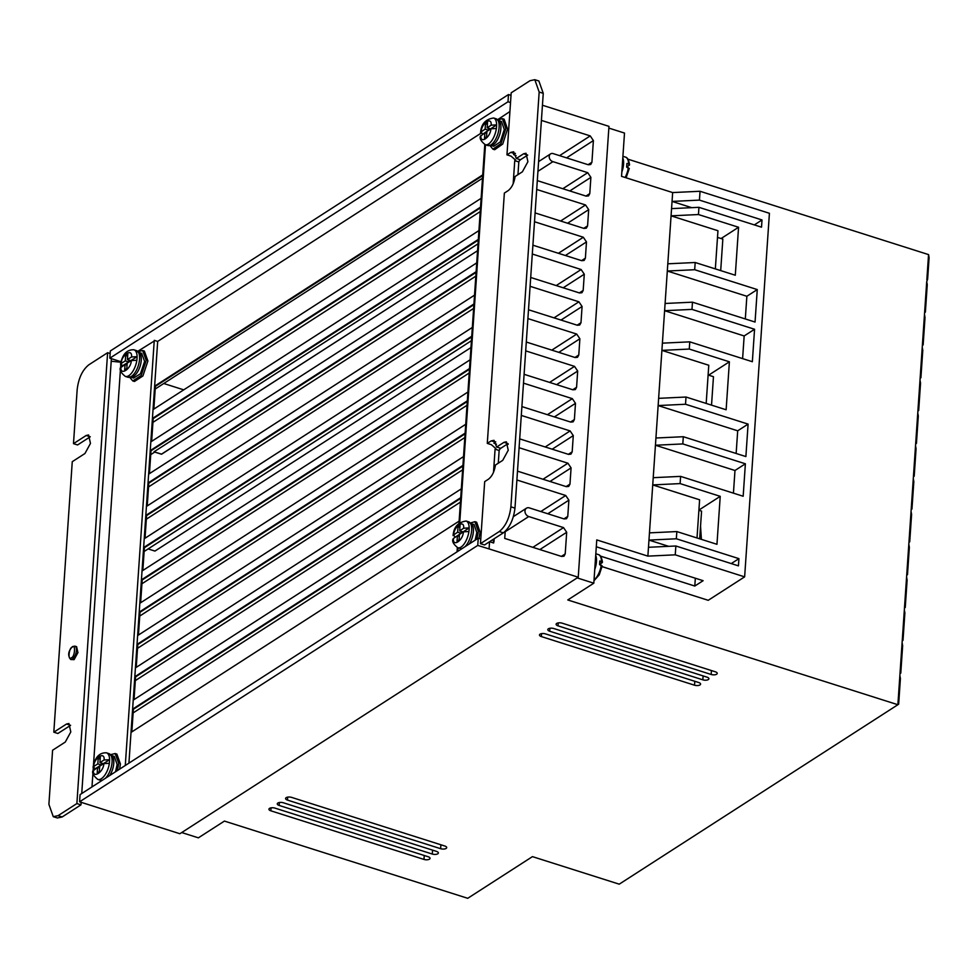<?xml version="1.0" encoding="UTF-8"?>
<svg xmlns="http://www.w3.org/2000/svg" width="978" height="978" viewBox="0 0 978 978"><rect width="100%" height="100%" fill="white"/><g stroke="black" fill="none" stroke-linecap="round" stroke-linejoin="round"><path stroke-width="1.47" d="M602.46 562.252C601.702 557.533 600.358 554.978 598.402 554.587A13.985 6.284 -72.4 0 1 601.507 561.482L602.155 562.692L599.807 560.944L599.563 564.55L601.91 566.299M626.678 166.883L629.257 165.233L628.597 164.011L626.898 163.473L626.654 167.079L629.001 168.839M136.431 350.601L140.502 354.476A12.983 5.966 108 0 1 141.248 360.32A12.983 5.966 108 0 1 133.363 376.457L127.788 377.202A13.985 6.418 108 0 0 139.548 359.256A13.985 6.418 108 0 0 136.431 350.601L133.937 349.782A13.985 6.418 108 0 1 137.103 356.689L131.565 356.946L127.421 359.525L127.8 354.109L125.673 355.442L127.666 356.09M99.573 768.133L97.58 767.485L97.213 772.901L99.34 771.581L99.707 766.165L103.839 763.573L109.377 763.329L109.622 759.723A13.985 6.418 108 0 0 106.468 752.815L108.961 753.635L113.032 757.51A12.983 5.966 108 0 1 113.766 763.341A12.983 5.966 108 0 1 109.719 775.505M496.127 118.79L500.076 122.384A12.983 5.709 107.2 0 1 500.87 128.448A12.983 5.709 107.2 0 1 493.132 144.781L487.839 145.514A13.985 6.149 107.2 0 0 499.11 127.409A13.985 6.149 107.2 0 0 496.127 118.79L493.597 118.008A13.985 6.149 107.2 0 1 496.628 124.866L490.589 128.888L487.166 127.825L491.139 125.184L496.628 124.866L496.579 126.627L496.384 128.473L490.883 128.79L486.91 131.431L486.543 136.834L484.513 138.191L484.88 132.788L480.332 136.309C479.575 138.729 481.225 141.541 485.308 144.72L487.839 145.514M461.213 531.323L461.078 533.267L455.039 537.289L453.67 534.844L453.107 535.602C453.719 527.069 458.059 522.215 466.115 521.042L468.645 521.824L472.594 525.418A12.983 5.709 107.2 0 1 473.401 531.482A12.983 5.709 107.2 0 1 469.342 543.927M287.483 800.09A3.998 1.699 -176.1 0 1 285.588 798.476A3.998 1.699 -176.1 0 1 291.652 797.4L444.782 846.007A3.998 1.699 3.9 0 1 446.689 847.62A3.998 1.699 3.9 0 1 446.102 848.427A3.998 1.699 3.9 0 1 440.626 848.696L287.483 800.09L287.691 797.131M270.845 810.811A3.998 1.699 -176.1 0 1 268.938 809.197A3.998 1.699 -176.1 0 1 275.001 808.121L428.144 856.728A3.998 1.699 3.9 0 1 430.039 858.342A3.998 1.699 3.9 0 1 429.464 859.149A3.998 1.699 3.9 0 1 423.975 859.417L270.845 810.811L271.04 807.852M279.17 805.444A3.998 1.699 -176.1 0 1 277.263 803.83A3.998 1.699 -176.1 0 1 283.327 802.767L436.457 851.373A3.998 1.699 3.9 0 1 438.364 852.987A3.998 1.699 3.9 0 1 437.789 853.794A3.998 1.699 3.9 0 1 432.3 854.051L279.17 805.444L279.366 802.498M541.372 636.58A3.998 1.699 -176.1 0 1 539.477 634.979A3.998 1.699 -176.1 0 1 545.541 633.903L698.671 682.51A3.998 1.699 3.9 0 1 700.578 684.123A3.998 1.699 3.9 0 1 699.991 684.93A3.998 1.699 3.9 0 1 694.514 685.199L541.372 636.58L541.58 633.634M549.697 631.226A3.998 1.699 -176.1 0 1 547.79 629.612A3.998 1.699 -176.1 0 1 553.866 628.548L706.996 677.155A3.998 1.699 3.9 0 1 708.903 678.769A3.998 1.699 3.9 0 1 708.316 679.576A3.998 1.699 3.9 0 1 702.84 679.832L549.697 631.226L549.905 628.279M558.022 625.859A3.998 1.699 -176.1 0 1 556.115 624.257A3.998 1.699 -176.1 0 1 562.191 623.182L715.321 671.788A3.998 1.699 3.9 0 1 717.229 673.402A3.998 1.699 3.9 0 1 716.642 674.209A3.998 1.699 3.9 0 1 711.165 674.478L558.022 625.859L558.23 622.913M516.897 479.99L565.724 495.491L568.878 500.174L567.766 516.408L566.531 518.695L564.123 518.939L529.355 507.9A4.792 3.765 57.2 0 0 526.457 508.193A4.792 3.765 57.2 0 0 524.978 510.932A4.792 3.765 57.2 0 0 528.756 516.555L563.536 527.594L566.69 532.276L565.211 553.915L563.976 556.201L561.568 556.445L504.734 538.413L505.21 531.372M541.409 120.404L590.235 135.905L593.389 140.587L591.922 162.238L590.675 164.512L588.267 164.756L553.499 153.717A4.401 3.46 57.2 0 0 550.565 153.901A4.401 3.46 57.2 0 0 549.208 156.407A4.401 3.46 57.2 0 0 552.961 161.651L537.937 171.321M701.397 539.367L700.541 526.103M138.289 351.579L142.666 350.515L146.211 360.417L141.211 375.43L132.776 380.931L129.866 377.496M132.776 380.931L134.463 381.469L142.898 375.98L147.91 360.968L144.353 351.065L142.666 350.515M110.807 754.6L115.184 753.549L118.741 763.451L117.36 770.591M119.609 769.148L120.428 764.001L116.871 754.099L115.184 753.549M498.132 119.866L502.411 118.644L505.834 128.497L501.017 143.534L492.949 149.182L490.112 145.759M492.949 149.182L494.66 149.72L502.729 144.059L507.545 129.035L504.122 119.182L502.411 118.644M470.662 522.9L474.941 521.677L478.352 531.531L476.897 539.049M478.963 538.413L480.064 532.069L476.653 522.215L474.941 521.677M76.577 646.666L77.947 652.595L74.084 659.661L70.697 659.478A6.993 3.142 107.6 0 0 72.384 659.123A6.993 3.142 107.6 0 0 76.235 652.094A6.993 3.142 107.6 0 0 74.927 646.14L76.626 646.678M141.639 353.339L144.622 361.408L140.453 373.755L133.595 378.046M115.502 771.789L117.152 764.441L114.255 756.397L111.871 755.627M501.445 121.48L504.306 129.512L500.296 141.871L493.731 146.297M475.125 540.198L476.824 532.545L474.049 524.538L471.543 523.768M127.042 365.1L125.05 364.464L124.683 369.867L126.81 368.547L127.177 363.131L131.321 360.552L136.847 360.295L137.054 358.449L137.103 356.689L130.808 360.625L127.421 359.525M133.937 349.782C126.883 349.464 122.409 354.281 120.538 364.219L121.162 363.437L122.348 366.151M106.468 752.815C99.401 752.498 94.939 757.314 93.057 767.253L93.68 766.471L94.866 769.185M488.682 128.289L488.548 130.233L482.496 134.365M463.413 531.824C463.156 540.455 452.484 547.546 453.425 538.45L457.398 535.81L457.032 541.225L459.073 539.868L459.44 534.465L463.413 531.824L468.914 531.506L469.11 529.66L469.159 527.9L463.12 531.922L459.684 530.858L463.658 528.218L469.159 527.9A13.985 6.149 107.2 0 0 466.115 521.042M577.154 577.9L593.817 583.194L567.778 599.954L897.877 704.722L619.233 884.173L532.448 856.63L467.728 898.305L224.414 821.08L198.375 837.84L181.725 832.547M593.817 583.194L596.763 539.905L647.876 556.127L672.656 192.568L621.543 176.346L624.502 133.057L608.842 128.094M480.773 538.976L478.242 538.193L80.074 794.601L79.585 801.813L179.879 833.733L578.23 577.216L608.964 126.358L542.448 105.245M897.877 704.722L898.66 704.136L900.408 678.536L899.87 675.517L897.877 704.722M924.601 312.679L925.384 312.08L927.254 284.671L926.716 281.652L899.87 675.517M926.716 281.652L927.621 279.256L929.1 257.617L928.562 254.598L926.838 279.855M628.145 159.243L928.562 254.598M602.093 566.629L708.219 600.309L744.637 576.861L675.248 554.832L675.859 545.993L648.475 547.289M672.656 192.568L700.04 191.272L769.417 213.29L744.637 576.861M691.727 207.666L672.057 201.419L699.441 200.111L700.04 191.272M715.346 268.901L717.95 230.722L671.067 215.845L698.451 214.537L698.94 207.324L671.568 208.62M745.309 318.95L746.862 296.273L667.314 271.028L694.686 269.72L695.187 262.507L667.803 263.803M742.608 358.62L744.16 335.955L664.6 310.698L691.984 309.39L692.473 302.178L665.101 303.473M706.177 403.437L708.781 365.259L661.898 350.381L689.282 349.06L689.771 341.848L662.387 343.156M736.141 453.486L737.693 430.809L658.133 405.564L685.517 404.244L686.006 397.031L658.634 398.339M733.439 493.156L734.979 470.491L655.431 445.234L682.815 443.926L683.304 436.714L655.92 438.01M697.008 537.973L699.612 499.795L652.729 484.917L680.113 483.597L680.602 476.384L653.218 477.68M668.634 546.335L648.964 540.101L676.348 538.78L676.837 531.567L649.453 532.863M647.876 556.127L675.248 554.832M596.299 546.775L703.121 580.688L694.796 586.042L600.651 556.164M489.562 541.702L493.645 542.998L493.059 539.477M489.562 541.726L489.073 548.915L578.23 577.216M552.961 161.651L587.729 172.678L590.883 177.373L589.783 193.595L588.536 195.881L586.128 196.126L537.301 180.624M536.702 189.463L585.529 204.964L588.683 209.647L587.582 225.881L586.335 228.167L583.927 228.412L535.1 212.911M534.501 221.749L583.328 237.251L586.482 241.933L585.382 258.168L584.135 260.441L581.727 260.686L532.9 245.197M532.301 254.023L581.128 269.525L584.282 274.207L583.181 290.442L581.934 292.728L579.526 292.972L530.699 277.471M530.1 286.309L578.927 301.811L582.081 306.493L580.981 322.728L579.734 325.002L577.326 325.246L528.499 309.757M527.9 318.584L576.727 334.085L579.881 338.779L578.78 355.002L577.533 357.288L575.125 357.532L526.298 342.031M525.699 350.87L574.526 366.371L577.68 371.053L576.58 387.288L575.333 389.562L572.925 389.806L524.098 374.317M523.499 383.156L572.326 398.645L575.48 403.339L574.379 419.562L573.132 421.848L570.724 422.093L521.897 406.591M521.298 415.43L570.125 430.931L573.279 435.613L572.179 451.848L570.932 454.122L568.524 454.379L519.697 438.877M507.423 444.012L508.254 444.269M519.098 447.716L567.925 463.205L571.079 467.9L569.966 484.122L568.731 486.408L566.323 486.653L517.496 471.151M79.585 801.813L477.753 545.406L489.073 548.915M163.754 383.498L183.742 389.843M511.017 95.343L508.487 94.548L110.318 350.968L109.829 358.18L121.064 361.738M902.107 642.693L902.645 645.712L900.775 673.121L899.992 673.72M904.344 609.881L904.882 612.888L903.012 640.297L902.229 640.896M904.467 608.071L905.249 607.485L907.119 580.064L906.582 577.057M906.704 575.247L907.486 574.661L909.357 547.252L908.819 544.233M908.941 542.423L909.723 541.836L911.594 514.428L911.056 511.408M911.178 509.611L911.961 509.012L913.831 481.604L913.293 478.584M913.415 476.787L914.198 476.188L916.068 448.78L915.53 445.772M915.652 443.963L916.435 443.376L918.305 415.956L917.767 412.948M917.89 411.139L918.672 410.552L920.542 383.131L920.005 380.124M920.127 378.315L920.909 377.728L922.78 350.32L922.242 347.3M922.364 345.503L923.146 344.904L925.017 317.495L924.479 314.476M694.796 586.042L695.334 578.218M694.686 269.72L757.265 289.574L755.053 322.043L692.473 302.178M691.984 309.39L754.564 329.256L752.351 361.713L689.771 341.848M689.282 349.06L729.392 361.799L726.128 409.77L686.006 397.031M685.517 404.244L748.097 424.11L745.884 456.567L683.304 436.714M682.815 443.926L745.383 463.792L743.17 496.249L680.602 476.384M680.113 483.597L720.224 496.335L716.96 544.306L676.837 531.567M676.348 538.78L738.928 558.646L738.427 565.859L675.859 545.993M699.441 200.111L762.009 219.964L761.52 227.177L698.94 207.324M698.451 214.537L738.561 227.263L735.297 275.234L695.187 262.507M754.344 224.903L762.009 219.964M721.079 238.534L738.561 227.263M746.862 296.273L757.265 289.574M744.16 335.955L754.564 329.256M708.647 375.161L729.392 361.799M737.693 430.809L748.097 424.11M734.979 470.491L745.383 463.792M720.224 496.335L698.915 510.064M731.251 563.585L738.928 558.646M460.418 502.117L133.13 712.901M462.618 469.843L135.331 680.615M464.819 437.557L137.531 648.328M467.019 405.283L139.732 616.054M469.22 372.997L141.932 583.768M470.956 347.557L154.94 551.079L148.13 548.915L144.133 551.494M473.621 308.437L146.333 519.208M475.821 276.163L148.534 486.934M154.732 452.068L161.541 454.134L477.557 250.71L161.541 454.232L154.732 452.068L150.734 454.648M480.222 211.59L152.935 422.362M482.496 178.24L155.209 389.012M515.418 153.375L513.548 154.536L516.152 155.649M519.929 159.622L518.817 161.945L517.949 174.671M508.487 94.548L507.998 101.773L510.528 102.556M478.242 538.193L477.753 545.406M109.829 358.18L507.998 101.773M148.13 548.915L471.42 340.723M154.084 451.763L478.034 243.828M153.839 409.097L155.392 386.334L482.68 175.563M514.868 153.68L510.785 152.385L506.959 154.854L511.054 156.15L515.577 160.099L514.746 160.649L518.817 161.945M534.807 79.695L538.89 80.991L543.255 93.338L514.978 508.12C513.572 519.428 509.697 527.68 503.34 532.851L484.538 544.954L480.455 543.658L499.257 531.555C505.626 526.36 509.501 518.12 510.895 506.824L539.171 92.042L534.807 79.695L529.99 80.709L511.188 92.812L506.959 154.854M503.951 442.325L508.034 443.621L500.736 448.315L496.653 447.019L503.951 442.325L506.359 441.811L508.242 450.259L502.716 460.357L495.418 465.051C494.428 471.579 492.13 476.286 488.499 479.171L484.685 481.628L480.455 543.658M495.748 441.909L491.115 440.931L494 440.32L496.653 447.019M496.482 444.195L493.878 443.083L495.198 442.227M523.621 153.778L527.704 155.074L520.406 159.769L516.323 158.473L523.621 153.778L526.03 153.265L527.912 161.712L522.386 171.81L515.088 176.517C514.11 183.033 511.8 187.739 508.181 190.624L504.355 193.082L487.288 443.389L491.115 440.931M137.849 351.261L154.218 341.041M125.282 765.493L154.267 340.356L157.678 341.432L480.846 133.314M497.765 119.597L509.917 111.516M131.834 731.886L133.375 709.282L460.675 498.364M120.942 362.239L111.211 361.224L111.382 358.681M62.164 816.96L58.081 815.664L53.264 816.679L57.347 817.975L62.164 816.96L80.966 804.857L81.137 802.315M66.516 724.026L53.814 732.192L57.898 733.488L70.599 725.321L66.516 724.026L68.925 723.512L70.795 731.96L65.281 742.058L52.592 750.236L48.9 804.332L53.264 816.679M86.186 435.479L73.484 443.657L77.568 444.953L90.269 436.775L86.186 435.479L88.595 434.965L90.465 443.413L84.952 453.511L72.262 461.689L53.814 732.192M498.279 463.217L499.147 450.479L500.259 448.168M134.035 699.612L135.575 676.898L462.875 466.078M136.223 667.363L137.788 644.575L465.076 433.829M138.436 635.052L139.988 612.289L467.276 401.518M140.636 602.766L142.189 580.003L469.477 369.232M142.837 570.492L144.389 547.729L471.677 336.958M145.037 538.23L146.578 515.614L473.878 304.671M147.238 505.919L148.79 483.169L476.078 272.397M149.438 473.645L150.991 450.785L478.279 240.111M151.639 441.359L153.191 418.608L480.479 207.825M720.7 270.6L722.84 239.097L717.497 237.397M708.121 375.002L713.463 376.701L711.532 405.136M698.891 510.284L701.568 511.127L699.673 538.817M513.169 183.803L514.746 160.649M481.139 198.314L153.106 409.574L154.707 386.114L482.729 174.879M155.392 386.334L154.707 386.114M510.785 152.385L513.67 151.786L516.323 158.473M91.981 786.935L92.959 772.706M93.118 770.322L93.277 767.95M93.46 765.273L120.428 369.672M120.6 367.288L120.759 364.916M487.288 443.389L491.372 444.684L495.907 448.645L495.076 449.195L493.499 472.35M457.777 551.372L458.022 547.814M459.746 522.509L485.491 144.781M459.122 521.115L131.101 732.363L132.69 709.074L460.724 497.68M463.523 456.592L135.502 667.827L137.103 644.355L465.125 433.144M467.924 392.019L139.903 603.23L141.504 579.795L469.526 368.547M472.325 327.459L144.304 538.707L145.893 515.394L473.927 303.987M476.726 262.874L148.705 474.11L150.319 450.565L478.328 239.427M157.678 341.432L128.925 763.146M478.927 230.588L150.905 441.836L152.507 418.388L480.528 207.153M474.526 295.148L146.504 506.396L148.106 482.949L476.127 271.713M470.125 359.794L142.103 570.956L143.705 547.509L471.726 336.273M465.724 424.281L137.702 635.517L139.304 612.069L467.325 400.833M461.323 488.841L133.301 700.077L134.903 676.69L462.924 465.394M499.147 450.479L495.076 449.195M133.375 709.282L132.69 709.074M81.736 793.537L111.211 361.224M58.081 815.664L76.883 803.561L80.966 804.857M110.147 353.51L107.617 352.703L88.815 364.818C82.421 369.953 78.546 378.205 77.176 389.55L73.484 443.657M76.883 803.561L107.617 352.703M135.575 676.898L134.903 676.69M137.788 644.575L137.103 644.355M139.988 612.289L139.304 612.069M142.189 580.003L141.504 579.795M144.389 547.729L143.705 547.509M146.578 515.614L145.893 515.394M148.79 483.169L148.106 482.949M150.991 450.785L150.319 450.565M153.191 418.608L152.507 418.388M484.795 144.536L458.988 523.169M457.325 547.57L457.032 551.849M629.257 165.233L629.551 164.781C628.793 160.013 627.436 157.458 625.504 157.128L622.913 156.297M602.155 562.692L599.587 564.355M136.847 360.295A13.985 6.418 108 0 1 125.294 376.396C121.186 373.034 119.512 370.222 120.282 367.96L125.05 364.464M99.952 762.559L103.326 763.659L109.622 759.723L104.096 759.967L99.952 762.559L100.318 757.143L98.191 758.476L100.184 759.124M92.812 771.031L97.58 767.485M482.509 134.255L481.152 131.81L485.125 129.169L485.491 123.766L487.533 122.409L487.166 127.825M493.597 118.008C485.528 119.182 481.2 124.035 480.577 132.568L481.152 131.81C481.408 123.179 492.081 116.089 491.139 125.184M453.425 538.45L452.851 539.343C452.093 541.763 453.755 544.575 457.826 547.753L460.369 548.548A13.985 6.149 107.2 0 0 462.239 548.499M131.565 356.946C132.531 347.85 121.406 354.806 121.162 363.437L125.306 360.858L125.673 355.442M104.096 759.967C105.049 750.884 93.925 757.84 93.68 766.471L97.824 763.879L98.191 758.476M463.658 528.218C464.611 519.122 453.939 526.213 453.67 534.844L457.643 532.203L458.022 526.8L460.051 525.443L459.684 530.858M125.306 360.858L128.68 361.946L128.815 359.977M122.384 365.882L128.68 361.946M101.333 763.011L101.199 764.979L97.824 763.879M94.903 768.916L101.199 764.979M487.399 124.353L485.491 123.766M488.548 130.233L485.125 129.169M484.88 132.788L486.787 133.375M457.398 535.81L459.305 536.409M459.917 527.386L458.022 526.8M461.078 533.267L457.643 532.203M625.101 177.47A13.985 6.284 -72.4 0 0 628.353 167.617M71.431 657.717C67.726 661.886 68.692 647.705 72.152 647.253C75.856 643.084 74.89 657.265 71.431 657.717M108.961 753.635A13.985 6.418 108 0 1 112.067 762.29A13.985 6.418 108 0 1 105.282 778.366M102.47 780.175A13.985 6.418 108 0 1 100.306 780.236L101.932 780.53M468.645 521.824A13.985 6.149 107.2 0 1 471.64 530.443A13.985 6.149 107.2 0 1 464.917 546.775M528.756 516.555L505.186 531.739M594.746 569.489A13.985 6.284 -72.4 0 0 595.7 555.406M594.025 580.027A13.985 6.284 -72.4 0 0 601.262 565.088M628.597 164.011A13.985 6.284 -72.4 0 0 625.504 157.128M621.837 172.03A13.985 6.284 -72.4 0 0 622.803 157.935M440.895 844.772L440.626 848.696M424.244 855.493L423.975 859.417M432.569 850.139L432.3 854.051M694.783 681.275L694.514 685.199M703.109 675.92L702.84 679.832M711.434 670.553L711.165 674.478M561.384 556.384L565.211 553.915M566.69 532.276L539.856 549.563M532.876 547.338L563.536 527.594M563.939 518.878L567.766 516.408M568.878 500.174L547.802 513.756M540.81 511.531L565.724 495.491M566.14 486.592L569.966 484.122M571.079 467.9L550.003 481.469M543.01 479.257L567.925 463.205M568.34 454.318L572.179 451.848M573.279 435.613L552.203 449.195M545.211 446.97L570.125 430.931M570.541 422.031L574.379 419.562M575.48 403.339L554.404 416.909M547.411 414.696L572.326 398.645M572.741 389.757L576.58 387.288M577.68 371.053L556.604 384.635M549.612 382.41L574.526 366.371M574.942 357.471L578.78 355.002M579.881 338.779L558.805 352.349M551.812 350.136L576.727 334.085M577.142 325.197L580.981 322.728M582.081 306.493L561.005 320.063M554.013 317.85L578.927 301.811M579.343 292.911L583.181 290.442M584.282 274.207L563.206 287.789M556.213 285.564L581.128 269.525M581.543 260.625L585.382 258.168M586.482 241.933L565.406 255.502M558.414 253.29L583.328 237.251M583.744 228.351L587.582 225.881M588.683 209.647L567.607 223.228M560.614 221.004L585.529 204.964M585.944 196.065L589.783 193.595M590.883 177.373L569.807 190.942M562.815 188.73L587.729 172.678M591.922 162.238L588.084 164.695M566.568 157.874L593.389 140.587M559.575 155.649L590.235 135.905M499.257 531.555L503.34 532.851M514.978 508.12L510.895 506.824M539.171 92.042L543.255 93.338M109.377 763.329A13.985 6.418 108 0 1 97.812 779.429L100.306 780.236M496.384 128.473A13.985 6.149 107.2 0 1 485.308 144.72M468.914 531.506A13.985 6.149 107.2 0 1 457.826 547.753M131.321 360.552C131.076 369.183 119.952 376.127 120.917 367.043M103.839 763.573C103.595 772.217 92.47 779.16 93.436 770.077M490.883 128.79C490.626 137.421 479.954 144.512 480.907 135.416M626.103 177.788L629.306 168.448M74.927 646.14L72.519 646.568C68.13 651.275 67.531 655.578 70.697 659.478M461.775 548.805L460.369 548.548M598.402 554.587L595.822 553.768M139.353 352.593L141.737 353.364M499.012 120.734L501.531 121.504M526.457 508.193L513.413 516.592M550.565 153.901L538.597 161.602M520.015 159.646L519.966 160.294M494.171 538.756L493.951 541.898M500.345 448.193L500.296 448.841M602.203 565.92L599.245 574.819L593.976 580.749M131.321 377.3L133.705 378.07M491.323 145.539L493.829 146.321M125.294 376.396L127.788 377.202M92.812 770.994C92.03 773.256 93.705 776.067 97.812 779.429"/></g></svg>
